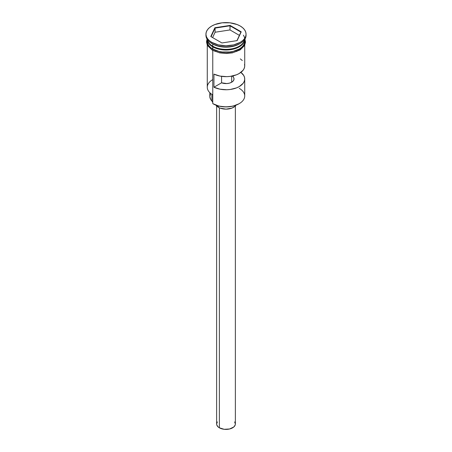<?xml version="1.0" encoding="UTF-8"?>
<svg xmlns="http://www.w3.org/2000/svg" width="452" height="452" viewBox="0 0 452 452"><rect width="100%" height="100%" fill="white"/><g stroke="black" fill="none" stroke-linecap="round" stroke-linejoin="round"><path stroke-width="0.68" d="M239.238 88.338A18.724 10.808 180 0 1 239.238 103.627A18.724 10.808 180 0 1 212.762 103.627L213.141 103.847A18.187 10.498 0 0 0 238.859 103.847L232.961 106.124L226 106.921L219.039 106.124L212.762 103.627A18.724 10.808 0 0 0 233.164 105.971A18.724 10.808 0 0 0 244.724 95.982L244.724 78.947A18.724 10.808 180 0 1 233.899 88.75A18.724 10.808 180 0 1 213.943 87.219L213.943 74.117A18.724 10.808 0 0 0 233.899 75.648A18.724 10.808 0 0 0 244.724 65.845L244.724 45.234M213.141 103.847L212.762 103.627L212.762 50.449L212.762 103.627M231.673 76.151L231.673 82.224L233.249 80.936L233.983 79.416L233.791 77.84L232.695 75.942L232.695 76.394L234.074 75.603L232.695 76.394A8.023 4.633 180 0 1 234.023 78.947A8.023 4.633 180 0 1 229.802 83.032A8.023 4.633 180 0 1 221.576 82.812L226.808 83.558L229.441 83.134L231.673 82.224L231.673 76.151M219.378 107.825L219.378 427.818A9.362 5.407 0 0 0 229.582 428.988A9.362 5.407 0 0 0 235.362 423.993L235.181 425.049L233.786 426.999L229.582 428.988L224.175 429.298L219.378 427.818L219.378 107.825M218.435 105.971L218.435 107.339A10.701 6.175 0 0 0 235.978 105.197L234.893 106.406L231.944 108.107L226 109.147L220.056 108.107L218.435 107.339L218.435 105.971M208.615 42.561A18.453 10.656 0 0 0 212.948 46.522L212.948 46.302A18.453 10.656 180 0 0 239.142 46.245A18.453 10.656 180 0 1 212.948 46.302L212.762 49.031A18.724 10.808 0 0 0 233.164 51.375A18.724 10.808 0 0 0 244.724 41.386L244.362 43.499L243.295 45.522L241.566 47.392L239.238 49.031L233.164 51.375L229.65 51.991L222.35 51.991L218.836 51.375L212.762 49.031L212.762 46.85A18.724 10.808 180 0 1 207.282 39.437M205.942 34.182L205.942 35.273A20.057 11.582 0 0 0 211.813 43.46L211.813 42.369A20.057 11.582 180 0 1 205.942 34.182A20.057 11.582 180 0 1 218.322 23.481A20.057 11.582 180 0 1 240.187 25.99L237.142 24.549L229.915 22.82L222.085 22.82L214.858 24.549L211.813 25.99L209.321 27.747L207.468 29.747L206.327 31.922L205.942 34.182L206.327 36.442L207.468 38.612L209.321 40.618L211.813 42.369L218.322 44.884L226 45.765L233.678 44.884L240.187 42.369L242.679 40.618L244.532 38.612L245.673 36.442L246.057 34.182L245.673 31.922L244.532 29.747L242.679 27.747L240.187 25.99A20.057 11.582 180 0 1 246.057 34.182A20.057 11.582 180 0 1 233.678 44.884A20.057 11.582 180 0 1 211.813 42.369L211.813 43.46L212.762 44.008A18.724 10.808 0 0 0 239.238 44.008L240.187 43.46A20.057 11.582 180 0 1 211.813 43.46A20.057 11.582 0 0 0 233.678 45.974A20.057 11.582 0 0 0 246.057 35.273A20.057 11.582 0 0 0 246.035 34.731A20.057 11.582 180 0 1 240.187 43.46M244.408 40.516A18.724 10.808 180 0 1 244.504 40.844M244.532 64.308L244.707 66.308L244.238 68.297L243.142 70.196L239.238 73.49L236.565 74.772L230.243 76.377L226.802 76.648L219.96 76.077L213.943 74.117L213.943 87.219L221.576 82.812L213.943 87.219L219.96 89.18L226.802 89.75L230.243 89.479L236.565 87.874L239.238 86.592L243.142 83.298L244.238 81.4L244.707 79.416L244.532 77.411L243.724 75.467L240.893 72.399A18.724 10.808 180 0 1 244.724 78.947M244.718 39.437A18.724 10.808 180 0 1 232.978 49.234A18.724 10.808 180 0 1 212.762 46.85L212.948 46.522A18.453 10.656 0 0 0 243.385 42.561M244.628 40.296A18.724 10.808 0 0 0 244.56 39.968M239.696 43.737A18.724 10.808 180 0 1 212.762 44.008L212.762 46.194A18.724 10.808 0 0 0 232.356 48.714A18.724 10.808 0 0 0 244.639 39.55A18.724 10.808 0 0 1 232.356 48.714A18.724 10.808 0 0 1 212.762 46.194L212.762 44.008L211.813 43.46A20.057 11.582 180 0 1 205.965 34.731M244.453 39.149A18.854 10.888 180 0 1 234.978 50.963A18.854 10.888 180 0 1 212.666 49.087A0.667 0.384 120 0 0 212.333 50.212A0.667 0.384 -60 0 1 212.666 49.087L210.321 47.437L208.581 45.556L207.508 43.511L207.276 40.092M215.525 51.534L212.666 50.178A0.667 0.384 -60 0 1 212.333 50.212L219.712 52.878L226.379 53.489L232.554 52.827L240.159 49.918L244.605 45.466L245.521 42.126L244.933 39.098M230.079 25.397L241.215 31.826L237.136 40.612L221.921 42.963L210.785 36.533L214.864 27.753L230.079 25.397L214.864 27.753L210.785 36.533L221.921 42.963L237.136 40.612L241.215 31.826L230.079 25.397L229.995 29.939L215.079 32.245L212.604 37.584L215.079 32.245L215.079 28.097L215.079 32.245L229.995 29.939L229.995 25.787L240.916 32.092L236.95 40.64L241.215 31.826L240.916 32.092L229.995 25.787L230.079 25.397M207.361 39.55A18.724 10.808 0 0 0 212.762 46.194M207.276 41.386A18.724 10.808 0 0 0 212.762 49.031L210.434 47.392L208.705 45.522L207.637 43.499L207.276 39.205M244.724 40.092L244.492 43.511L243.419 45.556L241.679 47.437L239.334 49.087L233.215 51.443L229.678 52.065L222.322 52.065L218.785 51.443L212.666 49.087M218.785 52.539L226 53.364L233.215 52.539M236.475 51.534L241.679 48.528M243.419 46.646L244.492 44.601L244.854 42.482M207.146 42.482L207.508 44.601L208.581 46.646M207.276 45.234L207.276 87.247A18.724 10.808 0 0 0 212.762 94.892A18.724 10.808 180 0 1 212.762 79.603M209.818 92.688L209.818 96.423A16.182 9.345 0 0 0 211.875 100.977L212.762 102.406A8.023 4.633 0 0 0 211.875 100.977L211.875 94.344L211.875 100.977L210.785 99.604L209.824 96.643L210.66 93.445M212.948 46.522A18.453 10.656 0 0 0 239.78 46.07M243.385 35.194A18.724 10.808 180 0 1 236.306 48.228A18.724 10.808 180 0 1 212.762 46.85M242.306 60.534L240.323 58.884M221.576 76.348L221.576 82.812L221.576 76.348M216.022 105.197A10.701 6.175 0 0 0 218.435 107.339L216.022 105.197M216.638 105.96L216.638 423.993A9.362 5.407 0 0 0 219.378 427.818L218.214 426.999L216.819 425.049L216.638 423.993L217.35 421.925M234.65 421.925L235.362 423.993L235.362 105.96M211.084 36.708L215.079 28.097L229.995 25.787L215.079 28.097L214.864 27.753L215.079 28.097L211.084 36.708M239.396 35.363L229.995 29.939L239.396 35.363M239.238 103.627L238.859 103.847M244.724 39.205L244.724 41.386M246.057 34.182L246.057 35.273M207.067 39.098L206.474 41.816L207.344 45.364L212.333 50.212"/></g></svg>
